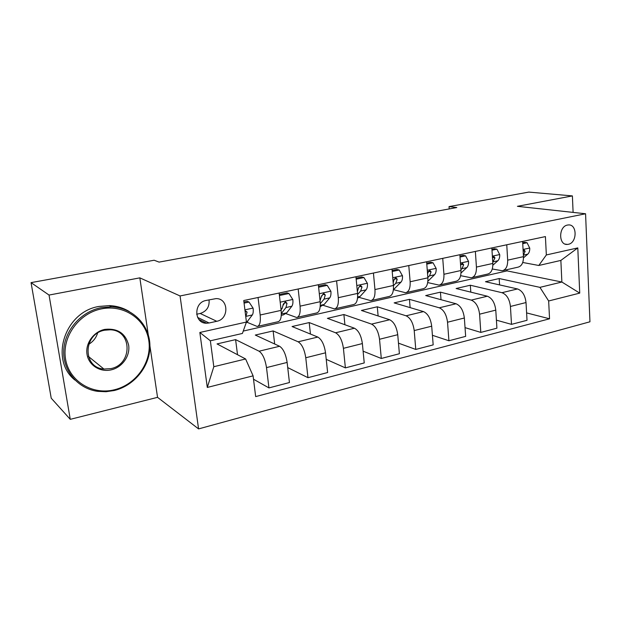 <?xml version="1.0" encoding="UTF-8"?>
<svg xmlns="http://www.w3.org/2000/svg" width="621" height="621" viewBox="0 0 621 621"><rect width="100%" height="100%" fill="white"/><g stroke="black" fill="none" stroke-linecap="round" stroke-linejoin="round"><path stroke-width="0.93" d="M567.485 225.058C558.489 226.424 558.388 245.342 567.338 244.426L568.347 244.294C577.313 242.819 577.351 223.979 568.347 224.942L567.485 225.058M198.573 428.909L589.95 321.794L585.572 213.764L180.067 295.953L198.573 428.909L157.548 397.347L149.925 345.928M148.264 334.735L139.834 277.859L49.043 295.06L70.266 419.338L157.548 397.347M70.266 419.338L51.225 398.201L31.05 282.625L49.043 295.06M31.05 282.625L154.14 260.238L159.085 262.109L456.808 207.538L449.037 206.599L449.208 208.935M209.083 322.982L216.768 321.29C229.351 319.124 228.652 298.026 215.937 298.623L206.087 300.455C193.41 302.474 193.923 323.626 206.568 323.231L209.083 322.982L197.602 317.416M253.096 375.845L207.298 387.442L199.846 332.476L246.428 322.051L242.415 333.446L210.356 340.797L213.81 366.716L245.613 358.977L253.096 375.845L255.666 396.594L549.546 318.79L526.6 312.906M243.253 331.071L507.047 270.88L561.873 282.027L560.864 260.416L538.795 265.478L546.34 254.952L545.417 236.585L243.758 300.525L246.428 322.051M546.34 254.952L577.794 247.911L579.727 293.112L548.654 300.983L549.546 318.79M573.105 212.405L572.391 195.91L528.813 192.091L449.037 206.599M572.391 195.91L517.417 206.319L585.572 213.764M139.834 277.859L180.067 295.953M538.795 265.478L522.735 262.473M506.759 244.775L507.675 260.152C507.753 266.285 505.944 269.817 502.249 270.748L492.282 268.978M475.368 251.427L476.423 267.077C476.563 273.318 474.84 276.888 471.254 277.797L460.635 275.677M442.734 258.352L443.93 274.28C444.139 280.63 442.517 284.239 439.063 285.117L427.698 282.578M408.781 265.547L410.139 281.771C410.419 288.229 408.897 291.886 405.583 292.732L393.497 289.689M373.431 273.038L374.952 289.565C375.309 296.147 373.912 299.834 370.745 300.649L359.085 297.374M336.59 280.847L338.298 297.692C338.74 304.391 337.459 308.125 334.471 308.901L323.277 305.353M298.173 288.998L300.067 306.161C300.603 312.984 299.462 316.764 296.659 317.502L285.986 313.659M258.057 297.498L260.168 315.002C260.797 321.957 259.819 325.777 257.218 326.467L247.104 322.307M507.047 270.88L506.977 269.669M237.517 354.707L235.6 339.625L217.04 343.925L245.613 358.977M235.6 339.625L259.073 351.207C262.667 353.753 265.144 359.217 266.502 367.609L268.947 387.908L253.515 379.221M274.668 343.995L273.131 330.931L255.301 335.061L279.59 346.27C283.3 348.738 285.815 354.133 287.127 362.431L289.448 382.536L268.947 387.908M273.131 330.931L298.134 341.798C301.938 344.22 304.484 349.538 305.765 357.758L307.969 377.684L287.725 367.593M310.446 334.051L309.204 322.571L292.064 326.537L317.805 337.063C321.717 339.415 324.294 344.663 325.536 352.806L327.624 372.53L307.969 377.684M309.204 322.571L335.588 332.778C339.594 335.076 342.202 340.261 343.413 348.327L345.385 367.88L326.227 359.349M344.911 324.736L343.894 314.529L327.407 318.348L354.467 328.23C358.565 330.473 361.197 335.588 362.377 343.568L364.24 362.943L345.385 367.88M343.894 314.529L371.544 324.115C375.721 326.312 378.383 331.358 379.524 339.268L381.294 358.472L363.106 351.183M378.119 315.957L377.281 306.79L361.414 310.469L389.67 319.745C393.931 321.888 396.617 326.871 397.735 334.703L399.396 353.729L381.294 358.472M377.281 306.79L406.08 315.794C410.411 317.89 413.12 322.811 414.207 330.574L415.775 349.437L398.472 343.157M410.132 307.628L409.441 299.338L394.149 302.877L423.506 311.595C427.916 313.636 430.648 318.503 431.696 326.188L433.179 344.88L415.775 349.437M409.441 299.338L439.28 307.799C443.759 309.794 446.507 314.606 447.531 322.221L448.921 340.758L432.418 335.293M441.011 299.702L440.436 292.149L425.695 295.565L456.039 303.762C460.588 305.711 463.359 310.461 464.353 318.006L465.657 336.372L448.921 340.758M440.436 292.149L471.223 300.106C475.826 302.008 478.612 306.704 479.583 314.187L480.809 332.406L465.036 327.632M470.811 292.142L470.33 285.225L456.117 288.517L487.353 296.217C492.026 298.08 494.828 302.714 495.775 310.127L496.916 328.183L480.809 332.406M470.33 285.225L501.97 292.693C506.697 294.517 509.515 299.105 510.439 306.456L511.502 324.364L496.412 320.164M499.579 284.899L499.183 278.534L485.459 281.717L517.518 288.951C522.292 290.729 525.133 295.262 526.026 302.543L527.019 320.296L511.502 324.364M499.183 278.534L539.936 287.36L561.873 282.027L579.727 293.112M279.132 293.027L281.134 310.36C281.709 317.246 280.645 321.041 277.936 321.756L257.762 326.343M318.356 284.713L320.149 301.713C320.63 308.466 319.419 312.223 316.516 312.984L297.242 317.362M355.942 276.749L357.549 293.423C357.944 300.059 356.601 303.77 353.52 304.569L335.092 308.761M391.998 269.103L393.427 285.474C393.745 291.986 392.278 295.658 389.033 296.489L371.405 300.502M426.604 261.767L427.877 277.835C428.117 284.239 426.542 287.872 423.157 288.734L406.274 292.569M459.866 254.719L460.984 270.5C461.155 276.787 459.478 280.382 455.954 281.274L439.777 284.954M491.84 247.942L492.826 263.444C492.934 269.63 491.164 273.178 487.516 274.094L472.007 277.626M548.654 300.983L539.936 287.36M522.618 241.414L523.464 256.652C523.519 262.737 521.663 266.246 517.906 267.185L503.018 270.57M210.356 340.797L199.846 332.476M213.81 366.716L207.298 387.442M577.794 247.911L560.864 260.416M196.64 314.234L200.195 313.473C206.723 311.307 209.665 306.758 209.036 299.842M244.076 303.11L249.029 302.054L253.127 308.241C253.453 311.369 253.182 313.605 252.328 314.956L246.04 323.153M249.029 302.054L247.189 301.325L243.944 302.016M245.784 316.873L247.088 312.091L245 310.531M279.419 295.503L288.967 293.531L292.848 299.617C293.128 302.683 292.794 304.895 291.847 306.231L286.739 312.829L283.331 314.909L281.274 315.367M288.967 293.531L287.003 292.856L279.303 294.494M281.329 313.582L285.947 307.535L287.018 303.366L285.474 301.775L283.261 304.189L282.198 308.358L281.072 309.856M287.018 303.366L284.853 302.574L283.199 305.167M318.62 287.205L327.236 285.365L330.915 291.35C331.148 294.362 330.752 296.535 329.728 297.87L324.178 304.461L320.203 306.634M327.236 285.365L325.156 284.736L318.503 286.149M320.289 303.661L324.069 299.12L325.288 295.006L323.813 293.43L321.686 295.79L320.017 300.471M325.288 295.006L322.998 294.269L321.655 296.279M356.175 279.186L363.945 277.533L367.43 283.417C367.632 286.382 367.182 288.524 366.072 289.852L360.118 296.419L357.525 298.243M363.945 277.533L361.764 276.95L356.074 278.154M357.626 294.416L360.638 291.055L361.996 286.98L360.591 285.427L358.542 287.74L357.37 291.598M361.996 286.98L359.598 286.297L358.527 287.857M392.208 271.501L399.187 270.011L402.486 275.802C402.656 278.713 402.152 280.832 400.972 282.151L393.388 289.766M399.187 270.011L396.912 269.467L392.115 270.484M393.45 285.714L395.756 283.3L397.238 279.279L395.903 277.742L393.916 280.009L393.202 282.897M397.238 279.279L394.731 278.643L393.939 279.83M101.572 308.862C78.937 313.155 61.611 337.063 65.57 359.155C69.195 381.317 92.521 395.336 114.404 389.778C136.356 384.531 152.075 361.818 148.815 340.665C145.873 319.45 124.153 304.236 101.572 308.862M114.28 390.508L106.028 391.719L97.776 391.37C78.168 388.746 62.931 371.125 63.707 350.849C64.328 330.574 81.002 311.579 101.13 307.674L111.446 306.828C132.661 307.566 149.475 324.845 149.909 345.136C150.53 365.42 134.936 385.525 114.28 390.508M104.825 329.386C117.594 328.059 125.535 333.314 128.64 345.144C130.356 355.833 122.306 367.337 111.244 369.844C100.214 372.515 88.756 365.35 87.033 354.389C85.147 343.46 93.6 331.661 104.825 329.386M110.802 368.633C132.715 364.566 132.42 330.302 110.266 329.79L104.708 330.201C82.942 333.756 82.399 367.787 103.917 369.053L110.802 368.633M97.582 333.128C96.076 337.917 93.111 341.651 88.679 344.321M74.939 380.075C49.16 359.59 64.949 311.602 99.104 306.432L109.358 305.602C116.632 305.92 123.253 307.884 129.215 311.509M426.79 264.119L433.039 262.784L436.167 268.489C436.307 271.346 435.756 273.434 434.521 274.754L427.869 281.259M433.039 262.784L430.679 262.279L426.712 263.125M427.853 277.486L429.507 275.856L431.098 271.882L429.825 270.368L427.9 272.58L427.59 274.21M431.098 271.882L428.498 271.284L427.985 272.138M460.029 257.024L465.587 255.844L468.56 261.457C468.676 264.259 468.079 266.324 466.782 267.628L461.007 273.015M465.587 255.844L463.157 255.371L459.959 256.054M460.922 269.661L461.954 268.699L463.654 264.771L462.443 263.273L460.611 265.245M491.987 250.209L496.909 249.161L499.734 254.688C499.82 257.443 499.183 259.477 497.832 260.781L492.849 265.221M496.909 249.161L494.409 248.718L491.925 249.246M492.748 262.202L494.976 257.925L493.835 256.442L492.437 257.405M522.742 243.649L527.066 242.718L529.752 248.167C529.814 250.876 529.146 252.887 527.749 254.175L523.495 257.824M527.066 242.718L524.504 242.314L522.688 242.702M523.379 255.068L525.141 251.334L524.054 249.867L523.115 250.31M279.59 346.27L259.073 351.207M317.805 337.063L298.134 341.798M354.467 328.23L335.588 332.778M389.67 319.745L371.544 324.115M423.506 311.595L406.08 315.794M456.039 303.762L439.28 307.799M487.353 296.217L471.223 300.106M517.518 288.951L501.97 292.693M287.127 362.431L266.502 367.609M281.134 310.36L260.168 315.002M320.149 301.713L300.067 306.161M325.536 352.806L305.765 357.758M357.549 293.423L338.298 297.692M362.377 343.568L343.413 348.327M393.427 285.474L374.952 289.565M397.735 334.703L379.524 339.268M427.877 277.835L410.139 281.771M431.696 326.188L414.207 330.574M460.984 270.5L443.93 274.28M464.353 318.006L447.531 322.221M492.826 263.444L476.423 267.077M495.775 310.127L479.583 314.187M523.464 256.652L507.675 260.152M526.026 302.543L510.439 306.456M200.195 313.473L216.768 321.29M253.026 308.086L244.915 309.848M247.709 321.562L246.405 321.849M252.328 314.956L246.172 316.314M245.093 311.261L247.088 312.091M292.747 299.462L280.187 302.186M286.739 312.829L281.329 314.04M282.198 308.358L280.933 308.637M291.847 306.231L285.947 307.535M330.822 291.202L319.303 293.702M324.178 304.461L320.289 305.33M320.475 299.912L319.97 300.028M329.728 297.87L324.069 299.12M367.337 283.269L356.788 285.559M360.118 296.419L357.634 296.978M366.072 289.852L360.638 291.055M402.4 275.662L392.751 277.758M394.653 288.695L393.466 288.959M400.972 282.151L395.756 283.3M436.089 268.35L427.279 270.259M434.521 274.754L429.507 275.856M468.49 261.317L460.456 263.056M466.782 267.628L461.954 268.699M461.015 264.22L463.654 264.771M499.664 254.548L492.36 256.131M497.832 260.781L493.19 261.806M492.445 257.451L494.976 257.925M529.69 248.027L523.068 249.471M527.749 254.175L523.379 255.138M523.146 250.993L525.141 251.334M565.226 244.1L567.338 244.426M198.914 319.489L206.568 323.231M109.358 305.602L111.446 306.828M103.917 369.053L88.399 356.431"/></g></svg>
